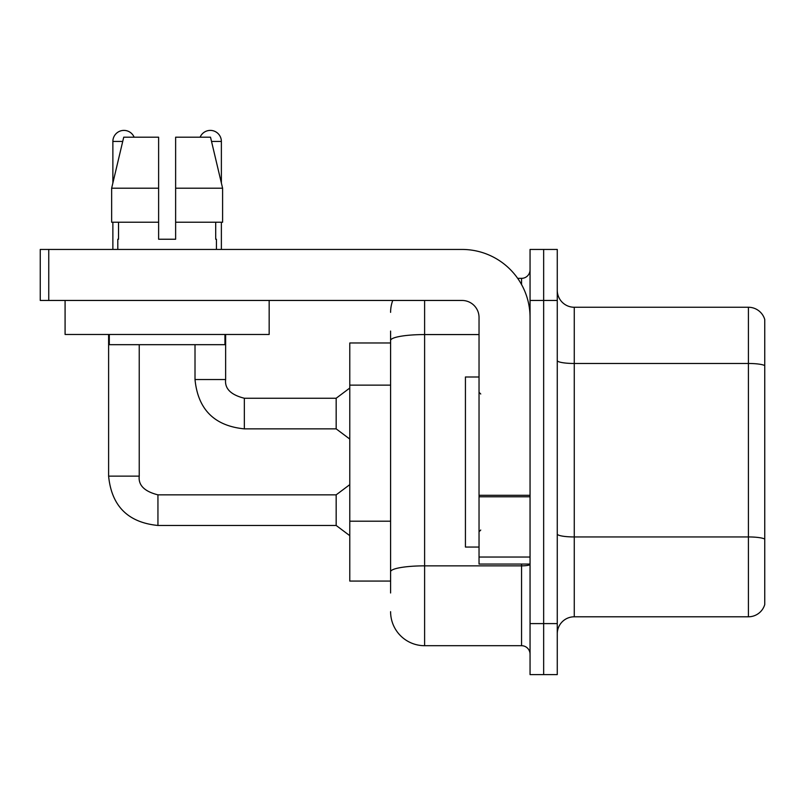 <?xml version="1.0" encoding="UTF-8"?>
<svg xmlns="http://www.w3.org/2000/svg" width="805" height="805" viewBox="0 0 805 805"><rect width="100%" height="100%" fill="white"/><g stroke="black" fill="none" stroke-linecap="round" stroke-linejoin="round"><path stroke-width="1.21" d="M349.783 581.069L390.596 581.069L349.783 581.069L349.783 342.98L390.596 342.98L390.596 331.066L390.596 373.228M557.261 633.797A17.006 17.006 0 0 1 574.267 616.791L748.419 616.791L748.419 307.258L574.267 307.258A17.006 17.006 0 0 1 557.261 290.253A17.006 17.006 0 0 0 574.267 307.258L574.267 616.791M543.657 623.593L543.657 674.61L557.261 674.61L557.261 623.593L543.657 623.593L543.657 674.61L530.052 674.61L530.052 623.593L543.657 623.593L543.657 300.456L543.657 623.593M530.052 623.593L530.052 249.439L543.657 249.439L543.657 300.456L543.657 249.439L557.261 249.439L557.261 623.593M764.75 319.505A17.006 17.006 0 0 0 748.419 307.258A17.006 17.006 0 0 1 764.75 319.505L764.75 604.545A17.006 17.006 0 0 1 748.419 616.791M557.261 533.997A17.006 2.948 0 0 0 574.267 536.945L748.419 536.945A17.006 2.948 180 0 1 764.75 539.078L764.75 539.31M390.596 592.983L390.596 331.066M424.607 300.456L424.607 645.701L521.549 645.701L521.549 564.063M517.685 278.349L521.549 278.349A8.503 8.503 0 0 0 530.052 269.846M390.596 577.668L390.596 533.101M530.052 654.203A8.503 8.503 0 0 0 521.549 645.701M390.596 312.36A34.011 34.011 0 0 1 392.749 300.456M424.607 645.701A34.011 34.011 0 0 1 390.596 611.689M479.035 376.992L465.431 376.992L465.431 547.058L479.035 547.058M530.052 564.063L479.035 564.063L479.035 495.296L530.052 495.296M530.052 317.462A68.033 68.033 0 0 0 462.02 249.439L48.753 249.439L48.753 300.456L462.02 300.456A17.006 17.006 0 0 1 479.035 317.462L479.035 495.296M48.753 300.456L40.25 300.456L40.25 249.439L48.753 249.439M269.162 300.456L269.162 334.467L65.084 334.467L65.084 300.456M175.631 239.236L158.615 239.236L175.631 239.236L158.615 239.236L175.631 239.236L175.631 137.192L210.518 137.192L222.603 188.209L222.603 222.23L175.631 222.23M200.113 137.192A11.059 11.059 0 0 1 221.375 141.439L221.375 183.037L222.603 188.209L175.631 188.209M158.615 188.209L158.615 222.23L158.615 188.209L158.615 222.23L111.643 222.23L111.643 188.209L123.729 137.192L158.615 137.192L158.615 188.209L111.643 188.209L112.871 183.037L112.871 141.439L122.722 141.439M117.802 239.236L118.536 239.236L117.802 239.236L117.802 249.439M216.444 239.236L215.7 239.236L216.444 239.236L216.444 249.439M215.7 222.23L215.7 239.236M158.615 222.23L158.615 239.236M118.536 239.236L118.536 222.23M109.299 334.467L109.299 344.681L224.947 344.681L224.947 334.467M222.603 222.23L222.603 188.209L210.518 137.192M123.729 137.192L111.643 188.209M112.871 141.439A11.059 11.059 0 0 1 134.133 137.192M108.615 334.467L108.615 476.137L139.235 476.137C138.198 485.214 144.437 491.453 157.941 494.844L336.168 494.844L336.168 525.464L157.941 525.464L157.941 494.874M157.941 494.844C144.437 491.453 138.198 485.214 139.235 476.137C138.198 485.214 144.437 491.453 157.941 494.844C144.437 491.453 138.198 485.214 139.235 476.137C138.198 485.214 144.437 491.453 157.941 494.844C144.437 491.453 138.198 485.214 139.235 476.137C138.198 485.214 144.437 491.453 157.941 494.844C144.437 491.453 138.198 485.214 139.235 476.137L139.235 344.681M112.871 222.23L112.871 249.439M244.338 428.864C214.412 425.905 197.97 409.463 195.011 379.537C197.97 409.463 214.412 425.905 244.338 428.864C214.412 425.905 197.97 409.463 195.011 379.537C197.97 409.463 214.412 425.905 244.338 428.864C214.412 425.905 197.97 409.463 195.011 379.537C197.97 409.463 214.412 425.905 244.338 428.864C214.412 425.905 197.97 409.463 195.011 379.537L225.631 379.537C224.595 388.614 230.834 394.853 244.338 398.244L336.168 398.244L336.168 428.864L244.338 428.864L244.338 398.274M221.375 222.23L221.375 249.439M390.596 385.132L349.783 385.132M390.596 521.197L349.783 521.197M764.75 365.601A17.006 2.948 180 0 0 748.419 363.478L574.267 363.478A17.006 2.948 0 0 1 557.261 360.519M557.261 300.456L530.052 300.456M530.052 564.386A8.503 1.479 0 0 1 521.549 565.855L424.607 565.855A34.011 5.907 180 0 0 390.596 571.761M390.596 340.475A34.011 5.907 180 0 1 424.607 334.568L479.035 334.568M521.549 284.527L521.549 278.349M530.052 496.776L479.035 496.776M479.035 557.04L530.052 557.04M225.631 334.467L225.631 379.537C224.595 388.614 230.834 394.853 244.338 398.244C230.834 394.853 224.595 388.614 225.631 379.537C224.595 388.614 230.834 394.853 244.338 398.244C230.834 394.853 224.595 388.614 225.631 379.537C224.595 388.614 230.834 394.853 244.338 398.244C230.834 394.853 224.595 388.614 225.631 379.537L225.601 379.537M211.524 141.439L221.375 141.439M108.615 476.137C111.573 506.063 128.015 522.505 157.941 525.464C128.015 522.505 111.573 506.063 108.615 476.137C111.573 506.063 128.015 522.505 157.941 525.464C128.015 522.505 111.573 506.063 108.615 476.137C111.573 506.063 128.015 522.505 157.941 525.464C128.015 522.505 111.573 506.063 108.615 476.137C111.573 506.063 128.015 522.505 157.941 525.464C128.015 522.505 111.573 506.063 108.615 476.137M480.736 393.997L479.035 392.297M480.736 530.052L479.035 531.753M336.168 525.464L349.783 535.667M336.168 494.844L349.783 484.64M336.168 428.864L349.783 439.067M195.011 379.537L195.011 344.681M336.168 398.244L349.783 388.04"/></g></svg>
